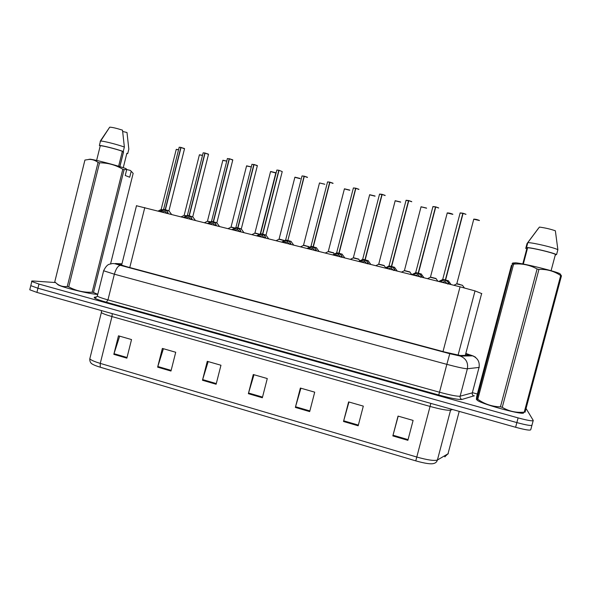 <?xml version="1.0" encoding="UTF-8"?>
<svg xmlns="http://www.w3.org/2000/svg" width="591" height="591" viewBox="0 0 591 591"><rect width="100%" height="100%" fill="white"/><g stroke="black" fill="none" stroke-linecap="round" stroke-linejoin="round"><path stroke-width="0.89" d="M136.477 205.742L460.042 286.827L475.024 290.905L481.828 293.638M533.163 420.718L532.003 425.032C531.723 426.037 526.67 425.217 516.859 422.587L37.942 288.238L30.784 285.645L30.909 285.143M100.256 367.203L100.256 363.384L416.744 457.02C427.5 460.042 434.385 461.039 437.414 460.012C436.867 461.822 435.7 462.96 433.905 463.44C431.216 464.371 425.18 463.514 415.776 460.869L100.256 367.203C96.082 365.947 93.223 364.78 91.694 363.701L90.955 362.985M444.498 456.016L444.934 456.917M531.922 425.35L530.77 429.65C530.474 430.706 525.421 429.908 515.611 427.271L36.908 292.405L29.764 289.782L29.89 289.25M157.634 367.144L162.362 348.424L175.726 352.258L170.976 371.045L157.634 367.144L157.819 366.494L171.139 370.387M113.827 354.341L118.473 335.821L131.534 339.566L126.866 358.146L113.827 354.341L114.011 353.691L127.028 357.496M295.367 407.421L300.361 388.051L314.715 392.165L309.684 411.602L295.367 407.421L295.552 406.741L309.861 410.922M343.511 421.494L348.609 401.902L363.31 406.12L358.183 425.786L343.511 421.494L343.696 420.807L358.36 425.092M392.838 435.922L398.038 416.094L413.102 420.423L407.879 440.317L392.838 435.922L393.03 435.22L408.063 439.615M202.469 380.257L207.278 361.323L220.96 365.245L216.121 384.246L202.469 380.257L202.654 379.592L216.291 383.581M248.368 393.672L253.273 374.524L267.28 378.55L262.345 397.765L248.368 393.672L248.552 393.008L262.522 397.086M253.99 374.731L248.552 393.008M208.165 361.574L202.654 379.592M398.201 416.138L393.03 435.22M348.963 402.006L343.696 420.807M300.908 388.206L295.552 406.741M119.663 336.161L114.011 353.691M163.404 348.72L157.819 366.494M121.886 264.118L118.71 264.243L126.814 266.74L445.038 352.11L460.219 355.494L468.693 355.324L465.893 353.994M526.056 408.484L533.245 420.415C532.971 421.368 527.926 420.526 518.108 417.896L38.969 284.064L31.803 281.508C31.249 281.072 31.803 280.91 33.465 281.02L55.502 282.55M472.372 392.646L477.351 394.02M532.003 425.032C531.723 426.037 526.67 425.217 516.859 422.587L37.942 288.238L30.784 285.645L29.764 289.782M456.717 283.68L462.435 285.29M456.813 283.724L459.554 284.308L456.813 283.724M439.911 281.759L441.662 280.762L445.333 279.986L444.89 281.685L445.488 280.045L462.864 213.211L445.333 279.986M465.959 214.385L463.093 213.358L445.599 280.016L448.392 282.454L449.352 284.138M463.093 213.358L465.893 214.238M442.607 279.351L445.341 279.949L442.718 279.351L445.341 279.949L445.614 279.558M465.937 214.267L463.115 213.27L445.725 279.528M445.599 280.016L448.51 280.828M445.592 280.053L445.703 279.58M447.815 284.094L445.149 281.752M444.89 281.685L442.112 282.195M430.455 277.105L436.047 278.487M436.047 278.494L430.455 277.068L435.951 278.487M404.429 270.575L409.955 271.941M426.591 208.217L421.058 206.776L404.429 270.53L409.962 271.956L404.325 270.744M378.639 264.081L384.194 265.485M378.661 264.096L384.209 265.492L378.728 264.125M353.263 257.713L358.781 259.117M353.352 257.75L355.649 258.237L353.352 257.75M412.777 274.941L414.535 273.951L418.177 273.182L417.741 274.867L418.391 273.249L435.53 206.835L418.177 273.182M438.67 208.032L435.752 206.976L418.443 273.205L421.176 275.62L422.092 277.282M435.752 206.976L438.611 207.869M415.584 272.569L418.184 273.145M421.405 274.032L418.443 273.205L421.413 274.039L418.443 273.212L417.992 274.926L420.607 277.253M417.741 274.867L414.985 275.376M385.997 268.203L387.77 267.235L391.382 266.46L390.947 268.137L391.589 266.696M411.735 201.76L408.773 200.674L391.641 266.489L394.323 268.875L395.194 270.515M388.9 265.876L391.382 266.46M408.773 200.674L411.683 201.583M408.521 200.615L406.076 200.26L408.551 200.534L391.39 266.43L389.004 265.884L391.39 266.423L391.752 266.061M391.641 266.489L394.662 267.331M391.634 266.526L391.198 268.203L393.761 270.501M390.947 268.137L388.221 268.646M406.032 200.415L408.75 200.77M359.564 261.554L364.935 259.833L364.499 261.495L365.068 260.335M385.155 195.569L382.148 194.461L365.179 259.892L367.816 262.219L368.644 263.837M362.571 259.272L364.935 259.833M382.148 194.461L385.11 195.377M381.897 194.402L379.562 194.062L381.934 194.321L364.942 259.796L362.66 259.279L364.942 259.796L365.304 259.419M365.194 259.855L368.259 260.712M365.179 259.892L364.75 261.562L367.27 263.837M364.499 261.495L361.795 261.998M379.525 194.21L382.133 194.52M476.612 399.612L477.823 399.198M512.67 263.017L510.897 269.695L510.328 270.294L511.429 265.366L476.73 396.362L476.353 399.353L476.907 398.859L512.67 263.017L515.854 262.825L512.648 263.83M512.079 263.704L512.523 263.586M522.776 263.955L526.832 248.663L525.739 248.405L526.78 248.848M555.606 254.411L555.326 255.452M525.739 248.405L527.017 243.581L538.445 228.296M513.387 263.364L513.808 263.46M523.427 412.614C526.485 416.13 483.601 404.813 477.55 400.513L476.538 399.509M515.854 262.825C525.244 263.771 557.601 271.823 560.105 273.847L561.45 275.857L525.059 412.223L524.254 412.149L560.696 275.569C554.181 271.136 546.934 269.082 538.94 269.415L502.261 407.339C508.999 411.336 516.327 412.939 524.254 412.149M502.261 407.339L500.444 406.837L537.093 268.971C529.772 264.938 521.942 263.327 513.601 264.133L477.801 399.257C484.539 404.096 492.081 406.623 500.444 406.837M477.801 399.257L476.907 398.859M513.601 264.133L512.626 264M538.94 269.415L537.093 268.971M561.45 275.857L560.696 275.569M551.085 270.708L555.437 254.374C551.809 252.468 533.045 248.013 527.637 247.755L523.316 264.059M555.437 254.374L556.559 254.64C552.984 252.63 532.085 247.666 526.537 247.489L527.637 247.755M556.559 254.64L557.874 249.712C554.314 247.636 533.407 242.694 527.829 242.598L526.537 247.489M557.874 249.712L555.363 230.793C550.465 229.079 545.153 227.845 539.413 227.084L527.829 242.598M130.574 170.614L133.16 173.362L110.583 263.815M126.755 153.704L127.737 153.542L126.843 153.328L123.268 167.696M128.816 149.22L127.737 153.542M122.699 131.498L126.999 132.495L128.831 149.161M122.219 151.813L123.556 151.887L119.884 166.64M126.718 169.543L130.389 170.437M97.744 294.407C90.453 294.288 61.006 287.123 57.94 284.707L57.497 284.308M131.202 171.235L129.702 177.241L125.24 175.49L126.755 169.403L124.103 169.661L93.496 292.464L97.766 294.303M93.496 292.464L92.159 292.227L122.802 169.248C115.688 164.97 107.931 162.821 99.539 162.821L68.741 286.886C76.047 290.824 83.856 292.604 92.159 292.227M68.741 286.886L67.278 286.48L98.062 162.466C95.417 160.42 92.506 159.4 89.315 159.4L84.927 160.058L54.764 281.848L56.514 283.414C59.684 285.963 63.274 286.982 67.278 286.48M54.764 281.848L84.927 160.058M99.539 162.821L98.062 162.466M124.103 169.661L122.802 169.248M126.755 169.403L125.942 168.59C116.915 165.391 95.424 159.755 90.083 159.193L88.561 159.43M118.621 166.256L122.352 151.266C115.245 148.755 101.933 145.452 100.256 145.778L99.377 145.512C101.179 145.157 115.784 148.806 123.253 151.481L124.361 147.041C117.077 144.389 102.864 140.813 100.625 141.072L100.16 141.308M122.352 151.266L123.253 151.481M124.361 147.041L122.507 130.16C116.486 128.247 112.224 127.25 109.712 127.168L100.544 140.71M328.241 251.441L333.679 252.822M328.286 251.456L330.487 251.929L328.286 251.463M303.449 245.206L308.886 246.602M309.27 247.319L308.894 246.802L303.486 245.376L305.636 245.693L303.53 245.206L319.465 183.07M278.996 239.074L284.397 240.463M279.07 239.104L281.094 239.532L279.07 239.111M333.479 254.994L338.828 253.288L338.399 254.943L338.916 253.975M358.922 189.46L355.863 188.322L339.071 253.347L341.657 255.652L342.44 257.248M336.567 252.756L338.828 253.288M355.863 188.322L358.877 189.253M353.403 187.938L355.656 188.189L338.842 253.251L336.663 252.756L338.842 253.251L339.197 252.874M339.086 253.31L342.204 254.174M339.071 253.347L338.65 255.002L341.118 257.255M338.399 254.943L335.718 255.445M355.619 188.27L353.388 187.938L355.856 188.359M307.726 248.523L313.06 246.831L312.639 248.471L313.112 247.644M327.569 181.895L329.918 182.287L313.304 246.89L315.83 249.173L316.569 250.747M310.903 246.314L313.06 246.831M333.021 183.432L329.918 182.272L332.984 183.203M313.311 246.853L316.525 247.762M329.675 182.213L327.547 181.902L329.719 182.131L313.075 246.794L310.992 246.314L313.075 246.794L313.429 246.41M313.304 246.89L312.883 248.53L315.298 250.769M312.639 248.471L309.972 248.974M282.306 242.133L287.625 240.448L287.204 242.081L287.64 241.364M302.06 175.933L304.313 176.295L287.869 240.471L291.149 241.401L287.861 240.515L290.344 242.768L291.038 244.327M285.564 239.961L287.625 240.448M307.46 177.477L304.313 176.288L307.423 177.234M285.645 239.998L287.632 240.419L285.645 239.998M304.07 176.236L302.038 175.933L304.114 176.155L287.987 240.035M287.861 240.515L287.448 242.147L289.819 244.356M287.204 242.081L284.559 242.583M254.847 233.009L259.789 234.243M254.913 233.046L256.856 233.452L254.913 233.046M230.985 227.018L235.107 228.03M231.051 227.055L232.906 227.446L231.051 227.055M207.411 221.108L210.721 221.891M207.471 221.137L209.258 221.514L207.471 221.137M186.379 215.959L184.178 215.257L186.623 215.841M161.099 209.48L162.813 209.864M161.158 209.51L162.798 209.857L161.158 209.51M257.211 235.816L262.507 234.154L262.094 235.779L262.507 235.144M276.876 170.045L279.026 170.378L262.744 234.213L265.174 236.452L265.832 237.988M260.542 233.689L262.507 234.154M266.016 235.078L262.751 234.176L266.016 235.078L282.232 171.597L279.063 170.304M278.789 170.334L276.847 170.045L278.834 170.252L262.522 234.117L260.624 233.689L262.522 234.117L262.869 233.733M262.751 234.176L266.098 235.122M262.744 234.213L262.33 235.839L264.657 238.033M262.094 235.779L259.471 236.274M232.426 229.589L237.708 227.941L237.301 229.552L237.693 228.99M251.943 164.357L254.071 164.542L237.951 227.956L241.364 228.916L237.944 228L240.323 230.209L240.943 231.731M235.831 227.491L237.708 227.941M241.298 228.887L257.336 165.79L254.064 164.557L257.27 165.524M237.951 227.956L241.364 228.924M253.827 164.505L237.722 227.904L235.905 227.491L237.722 227.904L238.062 227.52M237.944 228L237.538 229.611L239.82 231.783M237.301 229.552L234.693 230.047M207.958 223.435L213.225 221.802L213.188 222.896M227.38 158.61L229.419 158.78L213.454 221.861L215.789 224.048L216.365 225.548M211.43 221.366L213.225 221.802M216.875 222.763L232.758 160.058L229.411 158.802L232.662 159.777M213.462 221.817L216.941 222.8M229.182 158.75L213.233 221.765L211.504 221.374L213.233 221.765L213.573 221.381M213.454 221.861L213.048 223.464L215.287 225.614M212.819 223.405L210.233 223.893M183.794 217.362L189.046 215.737L189.002 216.875M203.186 152.81L205.084 153.091L189.275 215.796L191.558 217.961L192.097 219.446M187.325 215.323L189.046 215.737M192.762 216.72L208.483 154.391L205.077 153.121L208.364 154.103M189.283 215.759L192.806 216.927M204.848 153.069L203.149 152.818L204.892 152.995L189.054 215.708L187.399 215.323L189.054 215.7L189.393 215.323M189.275 215.796L188.869 217.392L191.063 219.52M188.64 217.333L186.076 217.82M159.932 211.356L165.162 209.753L165.111 210.921M179.228 147.211L181.045 147.477L165.391 209.805L167.63 211.955L168.132 213.417M163.522 209.354L165.162 209.753M165.399 209.768L169.004 210.788L165.399 209.775L168.937 210.78L184.518 148.799L181.038 147.506L184.37 148.504M180.809 147.454L179.191 147.218L180.861 147.381L165.177 209.716L163.589 209.354L165.177 209.716L165.51 209.332M165.391 209.805L164.992 211.393L167.142 213.506M164.763 211.334L162.222 211.822M465.309 355.39L481.635 293.535M458.069 355.213L475.024 290.905M443.006 351.571L460.042 286.827M129.769 267.538L144.788 207.552M452.566 409.511L450.571 410.161L437.414 460.012L448.303 453.622M447.926 454.08L459.214 411.38M450.999 409.068L450.571 410.161C447.69 410.612 440.856 409.371 430.056 406.431L415.776 460.869M90.098 357.621L89.795 358.833C91.036 360.133 94.523 361.655 100.256 363.384L111.972 316.562C106.203 314.907 102.664 313.585 101.342 312.595L101.497 311.804M515.611 427.271L518.108 417.896M36.908 292.405L38.969 284.064M430.839 403.387L430.056 406.431L111.972 316.562L112.26 313.636M121.953 263.837L115.289 263.505L120.579 265.359L449.773 353.691L459.968 355.967L472.246 355.634L466.018 353.521M474.314 395.748L461.97 399.442C458.83 399.819 451.088 398.334 438.744 394.995L106.35 302.215C96.399 299.334 92.558 297.642 94.826 297.133L96.429 296.97M479.271 367.41L467.37 368.754L460.123 396.199L472.556 392.786M459.968 355.967L460.396 356.092C466.04 358.515 468.36 362.734 467.37 368.754C464.652 368.732 457.811 367.262 446.848 364.351L439.505 392.217C450.445 395.172 457.316 396.502 460.123 396.199C459.872 397.758 460.485 398.836 461.97 399.442M472.106 355.679L472.505 355.797C477.764 358.043 479.936 361.958 479.013 367.543L472.275 393.022C472.046 394.463 472.623 395.46 474.004 396.022M449.773 353.691L446.848 364.351L114.366 274.202L107.946 299.903L439.505 392.217L438.744 394.995M120.579 265.359L120.505 265.352C118.045 265.684 115.999 268.639 114.366 274.202L103.639 270.767L103.765 270.316M97.478 295.463L97.308 296.143C98.653 297.029 102.191 298.285 107.946 299.903L106.35 302.215M94.826 297.133L94.471 297.657C94.612 298.448 95.557 297.945 97.308 296.143L103.639 270.767C105.464 266.969 107.348 264.798 109.291 264.243L112.659 263.52C115.88 263.719 114.329 263.726 120.505 265.352L449.766 353.706L460.396 356.092L472.926 355.841L475.592 357.245M464.415 287.943L462.48 285.335L456.71 283.894M479.464 220.554L473.672 219.202M473.79 219.128C475.681 219.18 477.543 219.623 479.39 220.443M444.964 280.06L442.615 279.573M451.14 284.581L448.517 281.05L445.873 280.282M462.834 213.299L460.108 213.063M460.153 212.9L462.864 213.211L460.145 212.908L442.689 279.536L438.736 281.464M448.392 282.454L448.037 283.806M448.783 283.023L448.547 283.931M441.019 281.065L440.775 281.981M441.662 280.762L441.307 282.114M437.953 281.272L436.055 278.701L430.351 277.275M452.854 214.356L447.143 212.989M447.261 212.915C449.034 212.945 450.874 213.373 452.795 214.208M411.801 274.645L409.969 272.163L404.399 270.708L401.525 272.111M426.569 208.076L420.955 206.85M421.073 206.769L426.532 208.054M385.672 267.679L384.216 265.699L378.624 264.295M400.661 202.159L395.106 200.792M395.209 200.696L400.609 201.982M359.882 260.808L358.789 259.323L353.248 257.92M375.056 196.182L369.574 194.816M369.671 194.705L375.004 195.99M417.815 273.249L415.576 272.791M424.006 277.763L421.42 274.254L418.709 273.47M435.501 206.916L432.893 206.702M418.192 273.138L418.517 272.769M432.937 206.54L435.53 206.835L432.937 206.54L415.658 272.754L411.735 274.675M421.176 275.62L420.822 276.965M421.56 276.182L421.324 277.09M413.892 274.254L413.656 275.162M414.535 273.951L414.188 275.295M391.02 266.534L388.893 266.098M397.233 271.033L394.677 267.553L391.907 266.755M394.323 268.875L393.975 270.213M394.692 269.43L394.456 270.331M387.127 267.531L386.891 268.432M387.77 267.235L387.423 268.565M364.573 259.9L362.556 259.493M370.816 264.391L368.289 260.941L365.452 260.121M367.816 262.219L367.476 263.549M368.171 262.766L367.942 263.667M360.702 260.89L360.473 261.783M361.345 260.601L361.005 261.924M334.417 254.019L333.686 253.022L328.182 251.626M349.769 190.272L344.361 188.906M349.761 190.08L344.427 188.802L349.724 190.066M300.679 246.75L303.427 245.413M324.814 184.252L319.509 182.959L324.791 184.229M319.532 182.944L324.762 184.215M284.448 240.707L278.967 239.274M300.139 178.681L294.872 177.307M294.924 177.167L300.11 178.445L294.902 177.182L279.033 239.244L276.233 240.603M338.473 253.354L336.56 252.97M344.752 257.831L342.248 254.411L339.337 253.576M332.785 254.824L336.626 252.933L353.352 188.086M341.657 255.652L341.317 256.967M341.997 256.191L341.768 257.085M334.632 254.344L334.395 255.231M335.274 254.049L334.934 255.364M312.705 246.898L310.888 246.528M319.022 251.367L316.54 247.969L313.562 247.112M307.128 248.375L310.955 246.499L327.51 182.043M315.83 249.173L315.498 250.473M316.163 249.705L315.934 250.584M308.886 247.873L308.657 248.759M309.529 247.585L309.196 248.892M287.27 240.515L285.542 240.168M293.631 244.977L291.164 241.608L288.113 240.729M301.994 176.066L285.608 240.138L281.796 242M291.149 241.401L287.869 240.478M290.344 242.768L290.011 244.068M290.661 243.293L290.432 244.172M283.473 241.49L283.252 242.369M284.123 241.209L283.791 242.502M259.552 234.361L254.81 233.209M260.239 234.029L275.805 172.986L270.56 171.604M270.619 171.464L275.753 172.735M234.871 228.141L230.948 227.217M251.278 166.98L246.55 165.968M246.61 165.827L251.293 166.906L246.58 165.849L231.007 227.188L228.215 228.532M210.477 222.009L207.367 221.293M226.737 161.144L222.822 160.405M222.888 160.264L226.759 161.062L222.851 160.287L207.426 221.27L204.641 222.6M181.348 216.742L184.067 215.449M202.491 155.418L199.381 154.901M199.448 154.768L202.514 155.337L199.411 154.79L184.178 215.257M162.569 209.982L161.048 209.665M178.541 149.774L176.221 149.464M176.288 149.331L178.563 149.7L176.251 149.36L161.158 209.48L158.322 210.957M262.16 234.221L260.513 233.896M268.565 238.675L266.113 235.321L262.988 234.428M256.782 235.713L260.579 233.859L276.817 170.178M265.174 236.452L264.842 237.737M265.477 236.969L265.256 237.841M258.385 235.188L258.164 236.06M259.035 234.908L258.703 236.193M237.368 228.008L235.802 227.69M243.824 232.455L241.379 229.123L238.188 228.207M240.323 230.209L239.998 231.495M240.618 230.726L240.397 231.591M233.615 228.968L233.401 229.833M234.258 228.687L233.933 229.965M212.886 221.869L211.393 221.566M219.394 226.309L216.956 222.999L213.691 222.068M215.789 224.048L215.464 225.326M216.07 224.558L215.855 225.422M209.155 222.822L208.941 223.679M209.798 222.541L209.48 223.819M188.706 215.804L187.288 215.523M195.274 220.244L192.836 216.956L189.504 216.003M183.565 217.303L187.399 215.323L203.119 152.936M191.558 217.961L191.24 219.231M191.831 218.471L191.617 219.327M185.005 216.749L184.784 217.606M185.648 216.476L185.33 217.747M164.83 209.82L163.478 209.546M171.456 214.26L169.026 210.987L165.613 210.012M159.755 211.312L163.589 209.354L179.162 147.329M167.63 211.955L167.312 213.218M167.888 212.457L167.674 213.307M161.151 210.758L160.937 211.608M161.794 210.492L161.476 211.748M121.598 265.263L136.514 205.616M91.694 363.701C91.893 363.864 89.588 362.542 89.795 358.833L101.342 312.595L101.445 310.585M444.927 456.695L447.284 454.442M31.803 281.508L30.784 285.645M96.326 297.022L94.944 297.162M453.866 285.268L456.784 283.857L473.783 219.143L479.434 220.465M427.537 278.649L430.425 277.245L447.254 212.915L452.832 214.23M375.846 265.655L378.698 264.258L395.194 200.704L400.646 202.004M350.478 259.272L353.315 257.883L369.656 194.72L375.041 196.005M438.648 207.892L435.781 206.887M385.081 267.974L388.974 266.061L406.076 200.26M411.72 201.605L408.802 200.593M358.767 261.355L362.63 259.456L379.562 194.062M385.14 195.392L382.178 194.38M57.94 284.707L56.514 283.421M90.083 159.193L89.315 159.4M100.256 145.778L96.621 160.442M100.477 141.086L99.377 145.512M109.712 127.168L100.625 141.072M123.475 151.902L119.81 166.61M325.427 252.97L328.249 251.596L344.427 188.802M358.907 189.268L355.893 188.241M333.014 183.217L329.955 182.183M307.453 177.248L304.343 176.207M252.076 234.531L254.876 233.179L270.589 171.486L275.871 172.89M232.071 229.5L235.861 227.661L251.973 164.232M257.403 165.694L254.1 164.483M207.67 223.361L211.504 221.374L227.409 158.491M232.817 159.962L229.456 158.728M208.542 154.303L205.114 153.047M184.569 148.71L181.082 147.432"/></g></svg>
